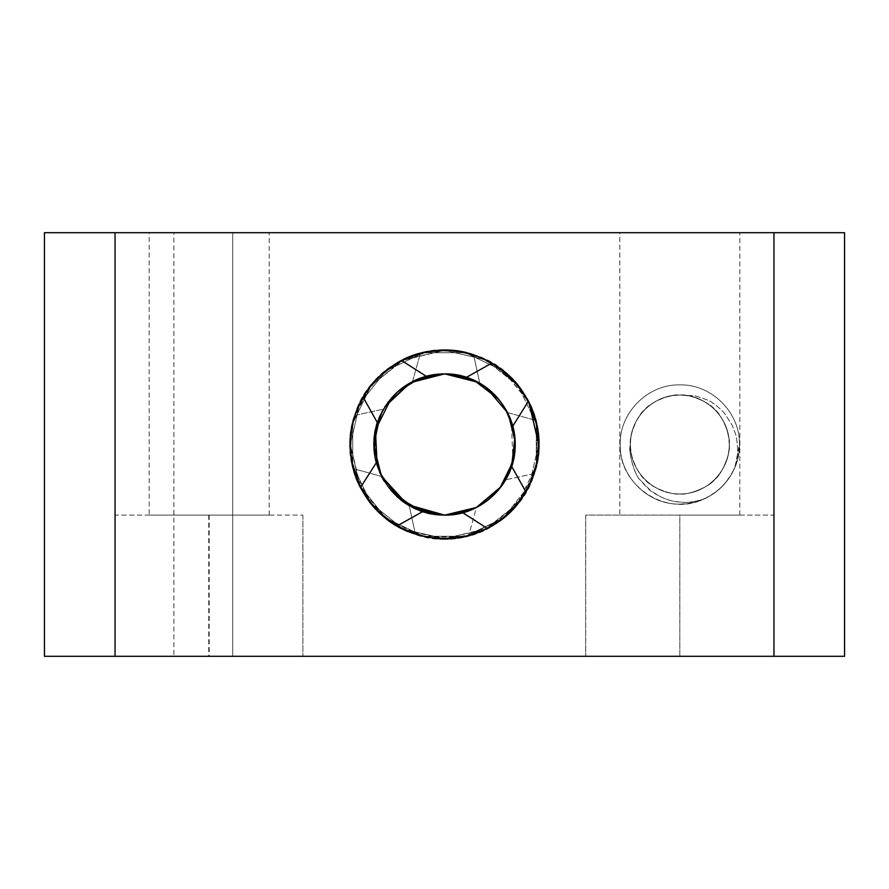 <?xml version="1.0" encoding="UTF-8"?>
<svg xmlns="http://www.w3.org/2000/svg" width="889" height="889" viewBox="0 0 889 889"><rect width="100%" height="100%" fill="white"/><g stroke="black" fill="none" stroke-linecap="round" stroke-linejoin="round"><path stroke-width="0.67" stroke-dasharray="4.45 3.33" d="M739.426 444.5C740.27 412.663 711.656 384.059 679.818 384.893C647.992 384.059 619.377 412.663 620.211 444.5C618.544 485.327 665.528 516.787 702.632 499.574C694.165 501.796 687.875 502.696 683.763 502.274C674.818 501.563 672.362 501.785 661.238 497.129C649.781 490.95 649.581 490.717 640.136 479.938C635.157 476.337 627.612 451.256 630.401 444.5C629.723 418.097 653.415 394.405 679.818 395.083C706.21 394.405 729.913 418.063 729.247 444.489C729.925 470.87 706.266 494.595 679.818 493.917C653.448 494.606 629.723 470.937 630.401 444.5C628.012 451.99 634.379 474.848 640.124 479.927L650.804 490.806L661.216 497.118C669.25 500.651 676.762 502.374 683.741 502.274C686.708 502.83 693.009 501.929 702.632 499.574C725.991 488.628 738.259 470.27 739.426 444.5C740.27 412.663 711.656 384.059 679.818 384.893C647.992 384.059 619.377 412.663 620.211 444.5C619.377 476.337 647.992 504.941 679.818 504.107C711.656 504.941 740.27 476.337 739.426 444.5C740.27 412.663 711.656 384.059 679.818 384.893C647.992 384.059 619.377 412.663 620.211 444.5C619.377 476.337 647.992 504.941 679.818 504.107C711.656 504.941 740.27 476.337 739.426 444.5C740.27 412.663 711.656 384.059 679.818 384.893C647.992 384.059 619.377 412.663 620.211 444.5C619.377 476.337 647.992 504.941 679.818 504.107C711.656 504.941 740.27 476.337 739.426 444.5C740.27 412.663 711.656 384.059 679.818 384.893C647.992 384.059 619.377 412.663 620.211 444.5C619.377 476.337 647.992 504.941 679.818 504.107C711.656 504.941 740.27 476.337 739.426 444.5C740.27 412.663 711.656 384.059 679.818 384.893C647.992 384.059 619.377 412.663 620.211 444.5C619.377 476.337 647.992 504.941 679.818 504.107C711.656 504.941 740.27 476.337 739.426 444.5C740.27 412.663 711.656 384.059 679.818 384.893C647.992 384.059 619.377 412.663 620.211 444.5C619.377 476.337 647.992 504.941 679.818 504.107C711.656 504.941 740.27 476.337 739.426 444.5C740.27 412.663 711.656 384.059 679.818 384.893C647.992 384.059 619.377 412.663 620.211 444.5C619.377 476.337 647.992 504.941 679.818 504.107C711.656 504.941 740.27 476.337 739.426 444.5C740.27 412.663 711.656 384.059 679.818 384.893C647.992 384.059 619.377 412.663 620.211 444.5C619.377 476.337 647.992 504.941 679.818 504.107C711.656 504.941 740.27 476.337 739.426 444.5C740.27 412.663 711.656 384.059 679.818 384.893C647.992 384.059 619.377 412.663 620.211 444.5C619.377 476.337 647.992 504.941 679.818 504.107C711.656 504.941 740.27 476.337 739.426 444.5C740.27 412.663 711.656 384.059 679.818 384.893C647.992 384.059 619.377 412.663 620.211 444.5C619.377 476.337 647.992 504.941 679.818 504.107C711.656 504.941 740.27 476.337 739.426 444.5C740.27 412.663 711.656 384.059 679.818 384.893C647.992 384.059 619.377 412.663 620.211 444.5C619.377 476.337 647.992 504.941 679.818 504.107C711.656 504.941 740.27 476.337 739.426 444.5C740.27 412.663 711.656 384.059 679.818 384.893C647.992 384.059 619.377 412.663 620.211 444.5C619.377 476.337 647.992 504.941 679.818 504.107C711.656 504.941 740.27 476.337 739.426 444.5C740.27 412.663 711.656 384.059 679.818 384.893C647.992 384.059 619.377 412.663 620.211 444.5C619.377 476.337 647.992 504.941 679.818 504.107C711.656 504.941 740.27 476.337 739.426 444.5C740.27 412.663 711.656 384.059 679.818 384.893C647.992 384.059 619.377 412.663 620.211 444.5C619.377 476.337 647.992 504.941 679.818 504.107C711.656 504.941 740.27 476.337 739.426 444.5C740.27 412.663 711.656 384.059 679.818 384.893C647.992 384.059 619.377 412.663 620.211 444.5C619.377 476.337 647.992 504.941 679.818 504.107C711.656 504.941 740.27 476.337 739.426 444.5C740.27 412.663 711.656 384.059 679.818 384.893C647.992 384.059 619.377 412.663 620.211 444.5C619.377 476.337 647.992 504.941 679.818 504.107C711.656 504.941 740.27 476.337 739.426 444.5C740.27 412.663 711.656 384.059 679.818 384.893C647.992 384.059 619.377 412.663 620.211 444.5C619.377 476.337 647.992 504.941 679.818 504.107C711.656 504.941 740.27 476.337 739.426 444.5C740.27 412.663 711.656 384.059 679.818 384.893C647.992 384.059 619.377 412.663 620.211 444.5C619.377 476.337 647.992 504.941 679.818 504.107C711.656 504.941 740.27 476.337 739.426 444.5C740.27 412.663 711.656 384.059 679.818 384.893C647.992 384.059 619.377 412.663 620.211 444.5C619.377 476.337 647.992 504.941 679.818 504.107C705.588 502.93 723.946 490.672 734.892 467.314L739.426 444.5M491.817 363.123C440.233 330.43 364.057 363.445 352.733 423.553C337.809 479.882 386.271 540.645 444.5 538.634C520.254 542.49 568.349 442.633 518.098 385.815C483.36 339.02 405.64 339.02 370.902 385.815C333.019 430.087 350.322 505.863 403.662 529.311C470.237 565.66 556.892 496.551 536.267 423.553C525.277 366.335 455.246 332.608 403.662 359.689C336.831 387.993 332.675 492.406 397.183 525.877C448.767 558.57 524.943 525.555 536.267 465.447C551.191 409.118 502.73 348.355 444.5 350.366C368.746 346.51 320.651 446.367 370.902 503.185C405.64 549.98 483.36 549.98 518.098 503.185C555.981 458.913 538.678 383.137 485.338 359.689C418.763 323.34 332.108 392.449 352.733 465.447C363.723 522.665 433.754 556.392 485.338 529.311C552.169 501.007 556.325 396.594 491.817 363.123L466.369 377.369A70.598 70.598 0 0 0 444.5 373.902C417.83 374.791 397.45 386.548 383.37 409.184L354.989 415.363L352.733 423.553L352.733 465.447L370.902 503.185L403.662 529.311L444.5 538.634L485.338 529.311L518.098 503.185L534.011 473.637L505.63 479.816L534.011 473.637C549.069 430.509 526.977 378.658 485.338 359.689C433.754 332.608 363.723 366.335 352.733 423.553C342.487 465.036 364.834 511.453 403.662 529.311C452.457 554.669 518.565 526.51 534.011 473.637C539.634 456.024 540.112 438.244 535.467 420.308C540.112 438.244 539.634 456.024 534.011 473.637L518.098 503.185L485.338 529.311L444.5 538.634L403.662 529.311L370.902 503.185L353.533 468.692L381.548 476.448L353.533 468.692L352.733 465.447L352.733 423.553L370.902 385.815L403.662 359.689L444.5 350.366L485.338 359.689L518.098 385.815L536.267 423.553L536.267 465.447L534.178 473.115L536.267 465.447L536.267 423.553L518.098 385.815L485.338 359.689L444.5 350.366L403.662 359.689L370.902 385.815L354.989 415.363C349.366 432.976 348.888 450.756 353.533 468.692C348.888 450.756 349.366 432.976 354.989 415.363L383.37 409.184A70.598 70.598 0 0 1 412.552 381.548L420.308 353.533C364.746 366.357 333.297 434.854 359.689 485.338C377.547 524.166 423.964 546.513 465.447 536.267C522.665 525.277 556.392 455.246 529.311 403.662C511.019 363.734 462.48 341.454 420.308 353.533C438.244 348.888 456.024 349.366 473.637 354.989C456.024 349.366 438.244 348.888 420.308 353.533L412.552 381.548C382.048 399.561 369.813 426.02 375.836 460.924C386.271 494.784 409.151 512.831 444.5 515.098A70.598 70.598 0 0 0 462.747 512.697C495.562 501.74 513.02 479.015 515.098 444.5C516.064 406.784 482.227 372.936 444.5 373.902L426.253 376.303C393.438 387.26 375.98 409.985 373.902 444.5C372.936 482.227 406.773 516.076 444.5 515.098C482.227 516.064 516.064 482.227 515.098 444.5C516.064 406.773 482.227 372.936 444.5 373.902C406.773 372.924 372.936 406.773 373.902 444.5C372.936 482.227 406.773 516.076 444.5 515.098C482.227 516.076 516.064 482.227 515.098 444.5C516.064 406.784 482.227 372.936 444.5 373.902C406.773 372.924 372.936 406.773 373.902 444.5C372.936 482.227 406.773 516.076 444.5 515.098C488.172 516.609 524.521 471.037 513.331 428.787C503.118 394.527 480.171 376.236 444.5 373.902C406.773 372.936 372.936 406.773 373.902 444.5C372.936 482.227 406.773 516.064 444.5 515.098C482.227 516.064 516.064 482.227 515.098 444.5C516.064 406.773 482.227 372.936 444.5 373.902C406.773 372.936 372.936 406.773 373.902 444.5C372.936 482.227 406.773 516.064 444.5 515.098C482.227 516.076 516.064 482.227 515.098 444.5C516.064 406.773 482.227 372.924 444.5 373.902C406.784 372.924 372.936 406.773 373.902 444.5C372.936 482.227 406.773 516.076 444.5 515.098C482.227 516.064 516.064 482.227 515.098 444.5C516.064 406.773 482.227 372.936 444.5 373.902L443.444 373.913M503.185 370.902L465.447 352.733L423.553 352.733L385.815 370.902L359.689 403.662L350.366 444.5L359.689 485.338L385.815 518.098L423.553 536.267L465.447 536.267L503.185 518.098L525.877 491.817L511.631 466.369A70.598 70.598 0 0 0 512.697 426.253C501.74 393.438 479.015 375.991 444.5 373.902C399.806 372.269 363.19 420.03 376.303 462.747C387.26 495.562 409.985 513.02 444.5 515.098C482.227 516.076 516.064 482.227 515.098 444.5C516.064 406.784 482.227 372.936 444.5 373.902C400.828 372.391 364.479 417.963 375.669 460.213C385.882 494.473 408.829 512.764 444.5 515.098C482.227 516.064 516.064 482.227 515.098 444.5C516.064 406.773 482.227 372.936 444.5 373.902C400.828 372.391 364.479 417.963 375.669 460.213C385.882 494.473 408.829 512.764 444.5 515.098C480.171 512.764 503.118 494.473 513.331 460.213C524.521 417.963 488.183 372.391 444.5 373.902C406.773 372.936 372.936 406.773 373.902 444.5C372.936 482.227 406.773 516.064 444.5 515.098C480.171 512.764 503.118 494.473 513.331 460.213C524.521 417.963 488.183 372.391 444.5 373.902C406.773 372.936 372.936 406.773 373.902 444.5C372.936 482.227 406.773 516.064 444.5 515.098C482.227 516.064 516.064 482.227 515.098 444.5C516.064 406.773 482.227 372.936 444.5 373.902C408.829 376.225 385.882 394.527 375.669 428.787C364.479 471.037 400.828 516.609 444.5 515.098C488.172 516.609 524.521 471.037 513.331 428.787C503.118 394.527 480.171 376.236 444.5 373.902C406.773 372.936 372.936 406.773 373.902 444.5C372.936 482.227 406.773 516.064 444.5 515.098C482.227 516.064 516.064 482.227 515.098 444.5C516.064 406.773 482.227 372.936 444.5 373.902C406.773 372.924 372.936 406.773 373.902 444.5C372.936 482.227 406.773 516.076 444.5 515.098C482.227 516.076 516.064 482.227 515.098 444.5C516.064 406.773 482.227 372.924 444.5 373.902C406.773 372.924 372.936 406.773 373.902 444.5C372.936 482.227 406.773 516.076 444.5 515.098C482.227 516.064 516.064 482.227 515.098 444.5C516.064 406.773 482.227 372.936 444.5 373.902C406.773 372.936 372.936 406.773 373.902 444.5C372.936 482.227 406.773 516.064 444.5 515.098C488.172 516.609 524.521 471.037 513.331 428.787C503.118 394.527 480.171 376.236 444.5 373.902L443.489 373.913M679.818 395.083C706.21 394.394 729.936 418.108 729.247 444.5C729.936 470.892 706.21 494.606 679.818 493.917C653.393 494.595 629.712 470.881 630.401 444.489C629.734 418.063 653.448 394.394 679.818 395.083C706.266 394.405 729.947 418.141 729.247 444.533C729.902 470.959 706.188 494.606 679.818 493.917C653.371 494.595 629.679 470.837 630.401 444.422C629.768 418.019 653.471 394.405 679.818 395.083C706.21 394.394 729.936 418.108 729.247 444.5C729.936 470.892 706.21 494.606 679.818 493.917C671.906 495.651 649.337 486.439 644.836 479.393C637.991 474.948 628.645 452.634 630.401 444.4C628.712 436.599 637.813 414.085 644.947 409.485C649.214 402.773 671.762 393.294 679.818 395.083C687.664 393.36 710.2 402.473 714.845 409.629C721.546 413.896 731.047 436.388 729.247 444.6C730.991 452.357 721.69 475.093 714.723 479.493C710.533 486.25 687.63 495.751 679.818 493.917C671.762 495.54 649.637 486.65 644.836 479.404C637.769 474.504 628.801 453.101 630.401 444.411C628.834 436.188 637.68 414.418 644.947 409.496C649.526 402.628 671.395 393.405 679.818 395.083C706.21 394.394 729.936 418.108 729.247 444.5C729.936 470.892 706.21 494.606 679.818 493.917C671.495 495.34 650.192 487.028 644.847 479.404C637.391 473.737 629.09 453.946 630.401 444.422C629.101 435.41 637.313 415.163 644.936 409.507C650.226 402.273 670.662 393.649 679.818 395.083C687.919 393.438 710.011 402.395 714.834 409.629C721.624 414.074 730.98 436.199 729.247 444.6C730.902 452.59 721.824 474.837 714.723 479.493C710.344 486.372 687.719 495.673 679.818 493.917C671.028 495.006 651.137 487.672 644.858 479.415C635.602 469.77 630.779 458.113 630.401 444.444C630.69 431.109 635.524 419.475 644.914 409.518C654.56 400.306 666.205 395.494 679.818 395.083C706.21 394.394 729.936 418.108 729.247 444.5C729.936 470.892 706.21 494.606 679.818 493.917C670.428 494.573 652.382 488.506 644.869 479.427C635.591 469.981 630.768 458.324 630.401 444.467C629.69 418.586 653.104 394.327 679.818 395.083C688.608 393.671 709.378 402.084 714.823 409.618C721.935 414.685 730.769 435.566 729.247 444.589C730.702 453.19 722.101 474.282 714.723 479.482C710.022 486.605 687.875 495.562 679.818 493.917C653.415 494.595 629.723 470.903 630.401 444.5C629.723 418.097 653.415 394.405 679.818 395.083C706.21 394.394 729.936 418.108 729.247 444.5C729.936 470.892 706.21 494.606 679.818 493.917C653.415 494.595 629.723 470.903 630.401 444.5C629.723 418.097 653.415 394.405 679.818 395.083C693.176 395.383 704.833 400.217 714.812 409.596C724.002 419.252 728.813 430.909 729.247 444.567C730.358 454.19 722.579 473.304 714.734 479.471C709.511 486.961 688.119 495.373 679.818 493.917C653.371 494.595 629.69 470.837 630.401 444.444C629.756 418.03 653.471 394.405 679.818 395.083C706.21 394.394 729.936 418.108 729.247 444.5C729.936 470.892 706.21 494.606 679.818 493.917C653.382 494.595 629.723 470.87 630.401 444.489C629.734 418.063 653.437 394.405 679.818 395.083C705.966 394.383 729.902 417.83 729.247 444.544C729.013 457.868 724.179 469.514 714.745 479.471C708.822 487.439 688.453 495.129 679.818 493.917C653.448 494.606 629.745 470.959 630.401 444.533C629.701 418.141 653.382 394.405 679.818 395.083C706.177 394.405 729.88 418.019 729.247 444.422C729.969 470.837 706.277 494.595 679.818 493.917C653.437 494.606 629.712 470.892 630.401 444.5C629.712 418.108 653.437 394.394 679.818 395.083C706.233 394.405 729.913 418.097 729.247 444.5C729.913 470.903 706.233 494.595 679.818 493.917C653.437 494.606 629.712 470.892 630.401 444.5C629.712 418.108 653.437 394.394 679.818 395.083C706.199 394.394 729.913 418.063 729.247 444.489C729.936 470.881 706.255 494.595 679.818 493.917C653.437 494.606 629.712 470.892 630.401 444.5C629.712 418.108 653.437 394.394 679.818 395.083C706.233 394.405 729.913 418.097 729.247 444.5C729.913 470.903 706.233 494.595 679.818 493.917C653.437 494.606 629.712 470.892 630.401 444.5C629.712 418.108 653.437 394.394 679.818 395.083C706.21 394.394 729.936 418.108 729.247 444.5C729.936 470.892 706.21 494.606 679.818 493.917C653.437 494.606 629.712 470.892 630.401 444.5C629.712 418.108 653.437 394.394 679.818 395.083C706.233 394.405 729.913 418.097 729.247 444.5C729.913 470.903 706.233 494.595 679.818 493.917C653.437 494.606 629.712 470.892 630.401 444.5C629.712 418.108 653.437 394.394 679.818 395.083C706.266 394.405 729.947 418.141 729.247 444.533C729.902 470.959 706.188 494.595 679.818 493.917C653.437 494.606 629.712 470.892 630.401 444.5C629.712 418.108 653.437 394.394 679.818 395.083L694.787 395.794C705.544 398.983 711.5 401.384 712.656 403.006C714.878 404.117 723.502 411.507 724.935 413.985L731.836 424.62C736.625 436.732 736.281 434.176 737.581 447.823C738.07 452.123 737.17 458.624 734.892 467.314C737.17 458.635 738.07 452.145 737.581 447.834C736.281 434.143 736.625 436.766 731.836 424.631L724.957 414.007C723.535 411.529 714.845 404.084 712.656 403.006C711.511 401.395 705.555 398.983 694.787 395.794L679.818 395.083A49.417 49.417 0 0 0 630.401 444.5A49.417 49.417 0 0 1 679.818 395.083M514.809 438.21L512.875 426.953M505.285 408.596L498.696 399.261M445.267 373.902L444.5 373.902C415.652 375.058 394.449 388.371 380.892 413.874C364.601 445.767 377.803 488.472 409.184 505.63L415.363 534.011C432.976 539.634 450.756 540.112 468.692 535.467C524.254 522.643 555.703 454.146 529.311 403.662C511.453 364.834 465.036 342.487 423.553 352.733C366.335 363.723 332.608 433.754 359.689 485.338C377.981 525.266 426.52 547.546 468.692 535.467C450.756 540.112 432.976 539.634 415.363 534.011C458.491 549.069 510.342 526.977 529.311 485.338C556.392 433.754 522.665 363.723 465.447 352.733C423.964 342.487 377.547 364.834 359.689 403.662C334.331 452.457 362.49 518.565 415.363 534.011L409.184 505.63C420.141 511.897 431.921 515.053 444.5 515.098C482.227 516.064 516.064 482.227 515.098 444.5C516.064 406.773 482.227 372.936 444.5 373.902C406.773 372.936 372.936 406.773 373.902 444.5C372.936 482.227 406.773 516.064 444.5 515.098C482.227 516.076 516.064 482.227 515.098 444.5C516.064 406.773 482.227 372.924 444.5 373.902C400.828 372.391 364.479 417.963 375.669 460.213C385.882 494.473 408.829 512.764 444.5 515.098C482.227 516.064 516.064 482.227 515.098 444.5C516.064 406.773 482.227 372.936 444.5 373.902C408.829 376.225 385.882 394.527 375.669 428.787C364.479 471.037 400.828 516.609 444.5 515.098C473.348 513.942 494.551 500.618 508.108 475.126C524.399 443.233 511.197 400.528 479.816 383.37A70.598 70.598 0 0 1 507.452 412.552L535.467 420.308C522.643 364.746 454.146 333.297 403.662 359.689C364.834 377.547 342.487 423.964 352.733 465.447C363.723 522.665 433.754 556.392 485.338 529.311C525.266 511.019 547.546 462.48 535.467 420.308L507.452 412.552L508.464 414.618M173.877 656.293L844.55 656.293L232.707 656.293L232.707 232.707L173.877 232.707L844.55 232.707L232.707 232.707L232.707 656.293L173.877 656.293L173.877 232.707M619.811 515.098L739.826 515.098L619.811 515.098L619.811 232.707L739.826 232.707L619.811 232.707M739.826 515.098L739.826 232.707M149.174 515.098L269.189 515.098L149.174 515.098L149.174 232.707L269.189 232.707L149.174 232.707M269.189 515.098L269.189 232.707M476.448 507.452A70.598 70.598 0 0 0 505.63 479.816C533.845 435.754 496.707 371.513 444.5 373.902C406.773 372.936 372.936 406.773 373.902 444.5C372.936 482.227 406.773 516.064 444.5 515.098C471.17 514.209 491.55 502.441 505.63 479.816A70.598 70.598 0 0 1 476.448 507.452L468.692 535.467L476.448 507.452L474.27 508.508M512.964 461.713L511.397 421.964M507.53 412.707L498.562 399.094M507.452 412.552A70.598 70.598 0 0 0 479.816 383.37L473.637 354.989C430.509 339.931 378.658 362.023 359.689 403.662C332.608 455.246 366.335 525.277 423.553 536.267C465.036 546.513 511.453 524.166 529.311 485.338C554.669 436.543 526.51 370.435 473.637 354.989L479.816 383.37C468.859 377.114 457.09 373.958 444.5 373.902C406.773 372.936 372.936 406.773 373.902 444.5C372.936 482.227 406.773 516.064 444.5 515.098C489.206 516.72 525.81 468.97 512.697 426.253L528.366 401.761C501.007 341.876 409.74 332.619 370.902 385.815C333.019 430.087 350.322 505.863 403.662 529.311C455.246 556.392 525.277 522.665 536.267 465.447C556.892 392.449 470.237 323.34 403.662 359.689C350.322 383.137 333.019 458.913 370.902 503.185C415.119 564.826 523.177 540.168 536.267 465.447C551.191 409.118 502.73 348.355 444.5 350.366C376.958 347.388 327.296 428.387 360.634 487.239C387.993 547.124 479.26 556.381 518.098 503.185C555.981 458.913 538.678 383.137 485.338 359.689C433.754 332.608 363.723 366.335 352.733 423.553C332.108 496.551 418.763 565.66 485.338 529.311C538.678 505.863 555.981 430.087 518.098 385.815C473.881 324.174 365.824 348.832 352.733 423.553C337.809 479.882 386.271 540.645 444.5 538.634C512.042 541.612 561.704 460.613 528.366 401.761L538.634 444.5L529.311 485.338L503.185 518.098L487.239 528.366C547.124 501.007 556.381 409.74 503.185 370.902C458.913 333.019 383.137 350.322 359.689 403.662C332.608 455.246 366.335 525.277 423.553 536.267C496.551 556.892 565.66 470.237 529.311 403.662C505.863 350.322 430.087 333.019 385.815 370.902C324.174 415.119 348.832 523.177 423.553 536.267C479.882 551.191 540.645 502.73 538.634 444.5C541.612 376.958 460.613 327.296 401.761 360.634L385.815 370.902L359.689 403.662L350.366 444.5L359.689 485.338L360.634 487.239L376.303 462.747A70.598 70.598 0 0 1 377.369 422.631L363.123 397.183C330.43 448.767 363.445 524.943 423.553 536.267C479.882 551.191 540.645 502.73 538.634 444.5C542.49 368.746 442.633 320.651 385.815 370.902C339.02 405.64 339.02 483.36 385.815 518.098C430.087 555.981 505.863 538.678 529.311 485.338C565.66 418.763 496.551 332.108 423.553 352.733C366.335 363.723 332.608 433.754 359.689 485.338C387.993 552.169 492.406 556.325 525.877 491.817C558.57 440.233 525.555 364.057 465.447 352.733C409.118 337.809 348.355 386.271 350.366 444.5C346.51 520.254 446.367 568.349 503.185 518.098C549.98 483.36 549.98 405.64 503.185 370.902C458.913 333.019 383.137 350.322 359.689 403.662C323.34 470.237 392.449 556.892 465.447 536.267C522.665 525.277 556.392 455.246 529.311 403.662C501.007 336.831 396.594 332.675 363.123 397.183M486.061 387.437L477.793 382.248M412.552 381.548A70.598 70.598 0 0 0 383.37 409.184C355.156 453.246 392.293 517.487 444.5 515.098L462.747 512.697L487.239 528.366L444.5 538.634L403.662 529.311L370.902 503.185L352.733 465.447L352.733 423.553L370.902 385.815L403.662 359.689L444.5 350.366L485.338 359.689L491.828 363.134L485.338 359.689L444.5 350.366L401.761 360.634L423.553 352.733L465.447 352.733L503.185 370.902L528.222 401.484M528.166 401.361L515.887 383.148M518.231 503.018L529.311 485.338L538.634 444.467M487.839 528.055L516.309 505.352M488.439 527.744L508.741 513.309M509.686 512.408L525.732 492.062M406.206 530.489L442.711 538.612M465.447 536.267L483.727 530.066M536.856 462.702L536.856 426.298L536.567 464.102M529.311 403.662L518.098 385.815L492.062 363.268L518.098 385.815L529.311 403.662M487.516 528.222L518.098 503.185L536.267 465.447L536.267 423.553L528.366 401.761L538.634 444.5L529.311 485.338L503.185 518.098L468.17 535.6M397.183 525.877L422.631 511.631A70.598 70.598 0 0 0 444.5 515.098L444.5 515.098M360.834 487.639L383.648 516.309M361.256 488.439L375.691 508.741M376.592 509.686L396.939 525.732M501.263 486.461L506.886 477.549M514.12 456.135L514.998 440.855M443.644 373.913L444.5 373.902A70.598 70.598 0 0 0 426.253 376.303L401.761 360.634M388.026 519.809L420.83 535.6M426.298 536.856L462.702 536.856M504.574 372.035L528.055 401.161L518.098 385.815M401.484 360.778L370.902 385.815L352.733 423.553L352.733 465.447L360.634 487.239L350.366 444.5L359.689 403.662L385.815 370.902L423.553 352.733L465.447 352.733L503.352 371.035L465.447 352.733L423.553 352.733L385.815 370.902L359.689 403.662L350.366 444.5L359.689 485.338L385.815 518.098L423.553 536.267L465.447 536.267L503.185 518.098L529.311 485.338L538.634 444.5L528.366 401.761M360.778 487.516L385.815 518.098L423.553 536.267L465.447 536.267L487.239 528.366M397.828 391.538L391.549 397.805M377.169 465.714L381.37 476.093M374.191 450.79L376.125 462.047M383.715 480.404L390.827 490.35M400.561 361.256L380.259 375.691M379.314 376.592L363.268 396.939M518.376 502.83L529.311 485.338M384.859 406.729L380.236 415.285M527.744 400.561L513.309 380.259M512.408 379.314L492.062 363.268M402.939 501.563L411.54 506.93M387.737 402.539L382.114 411.451M374.358 436.532L373.936 446.678M679.818 656.293L44.45 656.293L44.45 232.707L844.55 232.707L844.55 656.293L844.55 232.707L844.55 656.293L585.695 656.293L679.818 656.293L679.818 515.098L585.695 515.098L585.695 656.293L585.695 515.098L679.818 515.098L679.818 656.293M773.952 656.293L773.952 515.098L679.818 515.098L773.952 515.098L773.952 656.293L773.952 232.707M115.048 656.293L115.048 515.098L302.882 515.098L115.048 515.098L115.048 656.293L302.882 656.293L115.048 656.293L115.048 232.707M400.761 499.907A70.598 70.598 0 0 1 384.281 481.349M702.632 499.574A59.607 59.607 0 0 0 734.892 467.314A59.607 59.607 0 0 1 702.632 499.574M409.184 505.63A70.598 70.598 0 0 1 381.548 476.448M209.182 515.098L209.182 656.293M302.882 515.098L302.882 656.293L302.882 515.098M208.748 515.098L208.748 656.293"/><path stroke-width="1.33" d="M380.236 415.285L373.902 444.067L379.881 472.937L397.127 496.84L422.631 511.631L444.5 515.098C478.215 515.764 509.597 488.972 514.22 455.568C520.176 422.375 498.629 387.182 466.369 377.369L444.5 373.902A70.598 70.598 0 0 1 466.369 377.369L491.817 363.123C507.708 372.491 519.898 385.37 528.366 401.761L528.01 401.061M381.37 476.093L407.395 504.552L444.5 515.098C477.371 513.309 499.751 497.073 511.631 466.369L514.809 438.21M512.875 426.953L505.285 408.596M498.696 399.261L474.759 380.714L445.267 373.902M483.727 530.066L487.239 528.366L462.747 512.697A70.598 70.598 0 0 1 444.5 515.098C482.227 516.064 516.064 482.227 515.098 444.5C516.064 406.773 482.216 372.936 444.5 373.902C411.629 375.691 389.249 391.927 377.369 422.631L363.123 397.183C372.491 381.292 385.37 369.102 401.761 360.634L426.253 376.303A70.598 70.598 0 0 1 444.5 373.902C433.254 373.947 422.597 376.503 412.552 381.548M476.448 507.452L499.674 488.539L512.964 461.713M511.397 421.964L507.53 412.707M498.562 399.094L474.326 380.514L444.5 373.902L410.462 382.659L384.859 406.729M507.452 412.552L486.061 387.437M477.793 382.248L444.767 373.902M515.887 383.148L503.185 370.902M528.222 401.484L512.697 426.253A70.598 70.598 0 0 1 511.631 466.369L525.877 491.817L529.311 485.338L536.856 462.702M538.634 444.133L529.311 403.662L536.267 423.553L529.311 403.662M525.877 491.817C516.509 507.708 503.63 519.898 487.239 528.366L487.939 528.01M508.741 513.309L509.686 512.408M396.939 525.732L403.95 529.455M403.984 529.466L406.206 530.489M442.711 538.612L444.067 538.623M444.089 538.634L465.447 536.267M516.309 505.352L516.965 504.574M444.5 515.098A70.598 70.598 0 0 1 422.631 511.631L397.183 525.877C381.292 516.509 369.102 503.63 360.634 487.239L360.99 487.939M375.691 508.741L376.592 509.686M474.27 508.508L444.733 515.098L476.382 507.486L501.263 486.461M506.886 477.549L514.12 456.135M514.998 440.855L508.464 414.618M383.648 516.309L385.648 517.965M385.815 518.098L388.026 519.809M420.83 535.6L426.298 536.856M462.702 536.856L468.17 535.6M518.098 385.815L504.574 372.035M443.489 373.913L419.086 378.636L397.828 391.538M391.549 397.805L375.436 429.876L377.169 465.714M360.634 487.239L376.303 462.747A70.598 70.598 0 0 1 377.369 422.631L374.191 450.79M376.125 462.047L383.715 480.404M390.827 490.35L414.874 508.575L444.333 515.098M380.259 375.691L379.314 376.592M529.311 485.338L536.567 464.102M513.309 380.259L512.408 379.314M373.936 446.678L381.548 476.448L402.939 501.563M411.54 506.93L444.433 515.098M443.644 373.913L412.329 381.659L387.737 402.539M382.114 411.451L374.358 436.532M773.952 656.293L844.55 656.293L844.55 232.707L44.45 232.707L44.45 656.293L773.952 656.293L773.952 232.707M409.184 505.63A70.598 70.598 0 0 1 400.761 499.907M384.281 481.349A70.598 70.598 0 0 1 381.548 476.448M115.048 656.293L115.048 232.707"/></g></svg>
